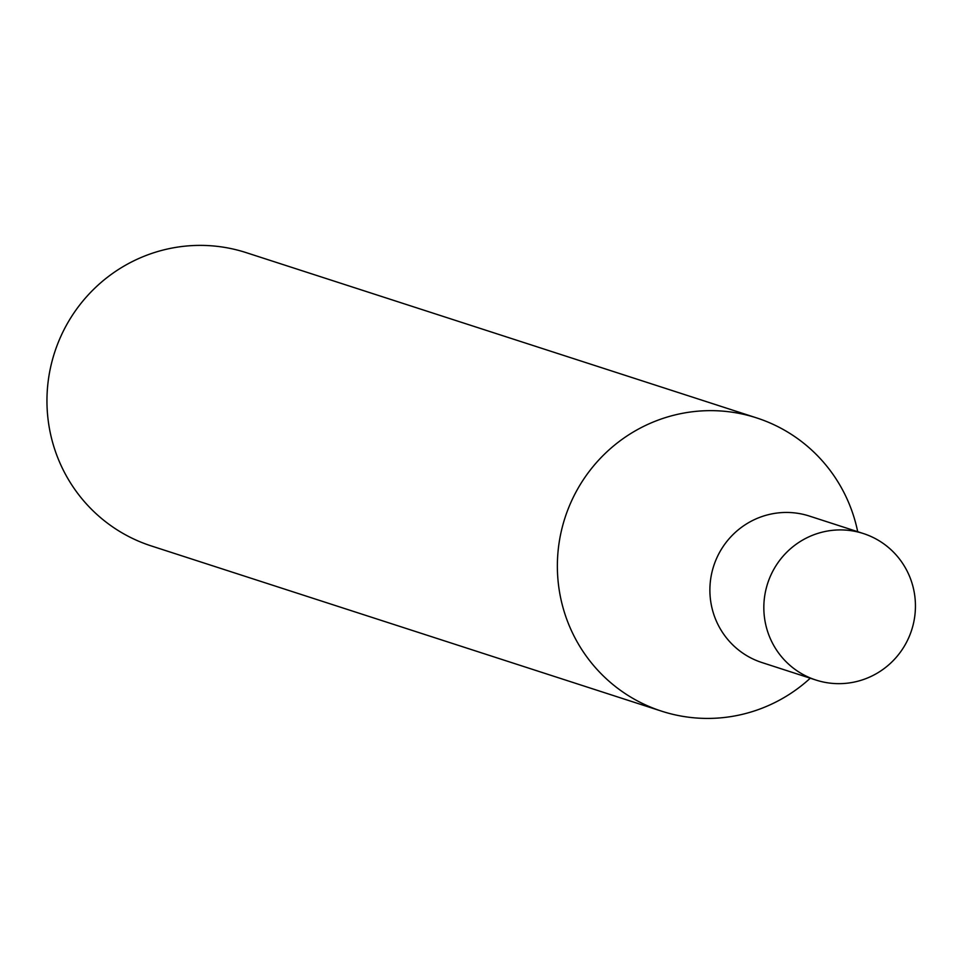 <?xml version="1.0" encoding="UTF-8"?>
<svg xmlns="http://www.w3.org/2000/svg" width="961" height="961" viewBox="0 0 961 961"><rect width="100%" height="100%" fill="white"/><g stroke="black" fill="none" stroke-linecap="round" stroke-linejoin="round"><path stroke-width="1.44" d="M863.35 533.535L809.402 516.069A76.988 75.679 107.9 0 0 712.377 570.522A76.988 75.679 107.9 0 0 761.977 662.561L815.925 680.04A76.988 75.679 107.9 0 0 912.95 625.587A76.988 75.679 107.9 0 0 863.35 533.535A76.988 75.679 107.9 0 0 766.325 587.988A76.988 75.679 107.9 0 0 815.925 680.04M857.705 531.709A154.132 151.502 107.9 0 0 756.595 417.891A154.132 151.502 107.9 0 0 562.353 526.904A154.132 151.502 107.9 0 0 661.636 711.176A154.132 151.502 107.9 0 0 810.279 678.202M756.595 417.891L246.184 252.635A154.132 151.502 107.9 0 0 51.942 361.648A154.132 151.502 107.9 0 0 151.237 545.92L661.636 711.176"/></g></svg>
